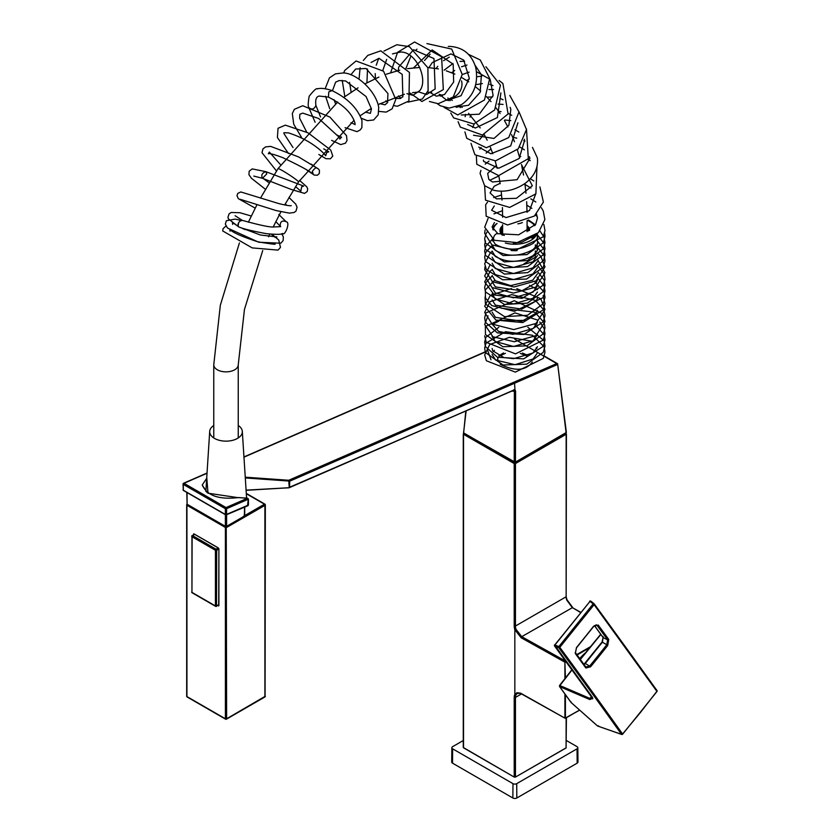 <?xml version="1.0" encoding="UTF-8"?>
<svg xmlns="http://www.w3.org/2000/svg" width="840" height="840" viewBox="0 0 840 840"><rect width="100%" height="100%" fill="white"/><g stroke="black" fill="none" stroke-linecap="round" stroke-linejoin="round"><path stroke-width="1.26" d="M566.412 740.523L577.049 746.666A2.646 1.522 0 0 1 577.825 747.736A2.646 1.522 0 0 1 577.049 748.818L516.716 783.657A2.646 1.522 0 0 1 512.978 783.657L452.634 748.828A2.646 1.522 0 0 1 451.857 747.736A2.646 1.522 0 0 1 452.634 746.666L463.27 740.523M451.857 747.736L451.7 762.017A2.793 1.617 0 0 0 452.519 763.161L512.862 798A2.793 1.617 0 0 0 516.821 798L577.154 763.161A2.793 1.617 0 0 0 577.973 762.006L577.825 747.736M238.098 226.128A3.717 2.142 -60 0 1 238.634 222.747L238.098 226.128L238.959 227.031C243.547 228.921 252.693 231.126 266.375 233.657C276.329 234.612 281.746 234.549 282.649 233.468C284.582 236.639 290.776 222.138 286.199 221.771L286.072 221.603C281.988 220.164 280.046 221.708 280.245 226.222L280.287 226.286M271.961 234.234L278.764 240.051L280.476 247.391L278.03 250.121L252.158 247.884L222.716 230.947L223.041 228.669L225.939 226.044M280.728 226.632L273.851 226.958C270.302 227.419 259.749 225.204 242.183 220.322L239.694 221.309L238.634 222.747M315.871 105.273L315.913 105.441C314.16 109.379 311.766 110.051 308.742 107.436L308.721 107.32M491.012 359.782L487.715 350.553M541.37 207.701L543.26 211.008L544.866 219.65L538.367 232.659L517.115 242.634L494.413 240.272A3.717 2.142 -60 0 1 494.319 240.23A3.717 2.142 -60 0 1 494.193 236.082A3.717 2.142 -60 0 1 497.837 233.698A3.717 2.142 -60 0 1 497.952 233.751M527.205 355.1L522.438 353.052M503.486 352.947L498.803 355.814M497.763 357.357L497.879 361.442M500.168 364.266C515.141 371.584 525.861 370.839 532.319 362.03M497.375 359.73L498.215 357.525M499.475 356.118L505.428 353.304M520.275 353.409L527.205 356.055M238.382 497.7L208.005 493.206L206.756 477.425M514.122 390.254L514.983 389.739L515.603 391.251L515.456 462.094L514.227 462.084L514.364 391.251L513.418 390.222L289.002 487.788L246.635 490.119L289.254 487.715L288.719 480.27L556.878 363.51A0.871 0.567 66.5 0 1 557.424 364.56L289.643 481.215L289.643 487.221L514.972 389.729L514.458 381.99M484.953 352.17L243.968 457.17M207.018 473.267L184.002 483.294A0.871 0.567 -113.5 0 0 183.309 483.693L183.309 484.407L225.351 508.673L226.59 508.673A0.871 0.567 -113.5 0 0 226.044 507.57L247.453 498.246L238.686 497.616M245.249 477.183L288.719 480.27L289.643 481.215L289.317 480.659M514.227 462.105L463.638 433.02L463.565 432.128L463.565 432.842L514.29 462.273L515.382 462.273L566.118 432.842L557.676 364.151L514.752 339.181M511.57 391.062L515.603 391.251M187.047 503.496L187.047 504.21L225.372 526.333L203.879 513.933M513.418 390.222A0.871 0.567 -113.5 0 0 513.849 389.697M544.288 356.024L557.246 363.51A0.871 0.871 0 0 1 557.676 364.151L566.37 432.432L515.214 462.252L566.045 433.02L566.118 432.128M248.136 498.74L247.453 498.246M183.845 490.507L225.897 514.784A0.871 0.567 -113.1 0 0 226.59 514.385L248.43 505.029L248.43 499.013L247.453 498.173L238.508 497.564C219.103 499.884 207.018 495.684 202.251 484.974L207.186 492.671M225.372 514.7L225.372 526.333L226.611 526.333L242.445 517.198L244.555 515.707L244.188 514.826M248.273 504.808L247.947 505.712L226.317 514.826A0.871 0.871 0 0 1 225.54 514.784L183.488 490.507A0.871 0.871 0 0 1 183.047 489.752L183.309 489.394M247.622 504.966L248.273 499.233L248.273 505.239M206.692 478.317L202.251 484.974M244.398 515.823L244.555 507.171M465.822 410.97L463.638 433.02L515.214 462.252M565.509 661.101L564.911 662.162L521.136 637.749L514.836 629.664L514.846 694.523L516.936 692.706L520.58 693.147L565.1 718.242L579.537 710.105L565.772 718.053L564.911 717.843L564.911 693.987M514.846 629.643L516.012 629.317L521.745 636.678L565.477 661.049M580.272 612.35L572.229 607.53L566.706 600.044A8.747 5.05 -120 0 1 566.15 596.768L515.456 626.031A8.747 5.05 60 0 0 516.012 629.317M521.136 693.431L517.293 693.399L516.012 694.775A8.747 5.05 60 0 0 515.456 697.421L515.456 777.084L566.15 747.821L566.15 747.106M585.428 652.848A31.742 18.323 120 0 0 579.716 658.571M575.316 653.551L576.461 647.567A1164.881 863.111 -37.4 0 0 593.607 626.231L598.216 625.044A7168.602 1737.162 36.3 0 1 608.759 639.481L607.688 645.519A1164.156 935.424 145.8 0 1 590.541 666.855L585.848 668A7168.602 1288.581 -138.8 0 0 575.316 653.551L575.284 652.554L575.316 653.551M594.248 603.939A7096.929 971.576 44.4 0 1 656.849 690.375L656.87 691.331L640.07 712.95L622.566 734.002A7097.78 2005.889 -147 0 0 559.797 647.346L594.101 604.674L594.09 603.729A0.871 0.546 -51.9 0 0 594.027 603.655L590.835 601.167A0.871 0.546 128.1 0 0 589.985 601.388L554.915 645.025L558.873 646.558L593.166 603.887L589.985 601.388L554.631 645.12A0.871 0.672 144.1 0 0 554.547 645.971L592.809 698.702M656.849 690.375L656.87 691.331L594.101 604.674L594.09 603.729L590.909 601.24A0.871 0.546 128.1 0 0 590.835 601.167A0.871 0.871 0 0 0 589.638 601.283L589.701 601.493M591.276 696.675L589.964 698.439L559.828 685.524L559.639 686.616L571.231 702.618L597.618 726.023L621.505 734.339A7096.919 2005.647 -147 0 0 558.747 647.692L559.797 647.346L558.873 646.558L558.747 647.692L554.799 646.159A0.871 0.672 144.1 0 1 554.547 645.971A0.871 0.871 0 0 1 554.558 644.931L592.473 697.368L592.641 698.397L589.785 699.542L589.964 698.439L592.715 698.796M597.629 726.023L598.574 725.855L597.629 726.023M600.852 634.452L580.377 659.474M571.966 670.016L559.555 685.986M585.848 668L585.805 666.992L585.848 668L585.805 666.992L589.638 666.078L585.28 663.505L584.105 664.587M585.995 667.212L575.421 652.68L576.534 647.776L593.68 626.441L596.358 624.876M594.51 625.579L603.309 637.728L603.204 636.688L602.417 642.201A1192.8 958.429 145.8 0 0 585.28 663.505M607.688 645.519L606.784 644.752L607.635 639.828L608.759 639.492M598.216 625.054L597.103 625.401L607.635 639.828L603.309 637.728M595.99 624.865L596.558 624.95M496.902 223.451A22.47 12.967 -0 0 0 492.681 229.121M505.323 243.012A22.47 12.967 -0 0 0 530.733 240.44A22.47 12.967 -0 0 0 536.77 234.097M534.923 225.446A22.47 12.967 -0 0 0 530.733 222.096A22.47 12.967 -0 0 0 530.408 221.917M535.364 244.797L535.364 247.391M535.364 250.887L535.364 257.25L523.992 263.812M492.492 239.169L492.492 240.891M492.492 245.249L492.492 246.971M511.13 250.488A22.47 12.967 -0 0 0 517.167 250.593M537.191 243.558L537.191 250.435M537.306 237.909A22.47 12.967 0 0 0 537.306 237.689L537.306 233.636M497.038 223.493A21.599 12.463 -0 0 0 493.259 230.034M514.248 243.012A21.599 12.463 -0 0 0 515.991 243.002M531.909 238.192A21.599 12.463 -0 0 0 534.303 235.956M534.734 225.697A21.599 12.463 -0 0 0 530.114 221.739A21.599 12.463 -0 0 0 527.489 220.447M502.604 225.687A14.868 8.579 -0 0 0 499.979 230.548A14.868 8.579 -0 0 0 502.173 235.042M529.683 230.16A14.868 8.579 -0 0 0 527.079 225.687M238.245 425.502A16.306 9.419 180 0 1 242.309 431.382A16.306 9.419 180 0 1 232.523 440.36A16.306 9.419 180 0 1 214.473 438.386A16.306 9.419 180 0 1 209.706 431.382A16.306 9.419 180 0 1 213.77 425.502M529.263 230.433A14.427 8.326 0 0 0 527.079 226.149M502.604 226.149A14.427 8.326 0 0 0 500.409 230.548A14.427 8.326 0 0 0 502.856 235.19M527.079 227.199A13.556 7.823 180 0 1 528.392 230.548A13.556 7.823 180 0 1 528.37 230.969M504.263 235.441A13.556 7.823 180 0 1 501.291 230.548A13.556 7.823 180 0 1 502.604 227.199M452.634 748.828L452.519 763.161M512.978 783.657L512.862 798M516.716 783.657L516.821 798M577.049 748.818L577.154 763.161M286.241 221.834L278.806 214.494M266.795 173.828L262.49 178.311C260.967 175.161 262.08 172.946 265.839 171.644L266.795 173.828M451.7 72.733L452.34 72.209L453.285 73.385M315.893 105.367L315.893 105.367C315.157 99.666 316.27 96.569 319.242 96.064L328.43 97.094L328.786 91.927L332.031 90.605M328.43 97.094L328.451 97.104C343.34 104.706 352.202 113.453 355.036 123.344L355.036 124.698M207.039 473.025L183.572 483.242A0.871 0.871 0 0 0 183.047 484.05L183.309 490.108L183.309 484.407L184.002 483.294L226.044 507.57L225.351 508.673L225.351 514.385L226.59 514.385L226.59 508.673L247.727 499.475L247.18 498.362M466.137 410.834L463.565 432.842M187.047 492.587L187.1 504.326L203.889 513.933M242.571 517.209L226.559 526.46L225.435 526.46L226.559 526.46L242.613 517.094M245.301 477.95L288.677 481.026M471.639 358.019L472.332 357.672L471.639 358.019M205.149 474.086L204.446 474.474L205.149 474.086M204.33 502.247L204.866 502.635L204.33 502.247M226.611 514.7L226.611 526.333M186.795 492.429L187.1 504.326L225.372 526.333M464.058 433.262L463.774 433.86L514.469 463.124L565.908 433.86L565.614 433.262M463.522 747.106L463.522 434.291L514.216 463.554L514.216 626.031L515.456 626.031L515.456 463.554L566.15 434.291L566.15 596.768L566.979 599.75L572.67 607.499L521.745 636.678L521.136 637.749M514.469 463.124L515.214 463.124M514.836 694.501A9.618 5.554 60 0 0 514.216 697.421L514.216 777.084L463.522 747.821L514.216 777.084L515.456 777.084L566.076 747.978L566.15 717.948M514.836 629.664A9.618 5.554 60 0 1 514.216 626.031M565.404 677.964L564.911 662.162L564.911 678.594M576.807 654.57L590.425 646.716M521.493 693.935L515.456 697.421L514.216 697.421M514.846 694.523L516.012 694.775M566.15 596.053L566.412 433.933L565.719 433.209M572.859 607.898L580.44 612.139M566.412 717.801L566.076 747.978L515.456 777.084M463.964 433.209L463.27 433.933L463.27 747.464L514.216 777.084M565.404 694.67L565.404 717.832M565.404 662.151L565.772 661.469M577.101 654.98L589.544 647.798M585.805 666.992A7167.731 1288.423 -138.8 0 0 575.484 652.827M571.82 669.816L559.587 685.429L559.493 686.5L571.085 702.502L597.555 725.991L621.674 734.454A0.871 0.871 0 0 0 622.629 734.202L656.943 691.52A0.871 0.871 0 0 0 656.953 690.48L594.184 603.834A0.871 0.871 0 0 0 594.027 603.655A0.871 0.546 -51.9 0 0 593.166 603.887L594.101 604.674M589.785 699.542L559.639 686.616M571.137 701.988L571.231 702.618L571.137 701.988M559.702 685.461A1190.931 711.942 -60.5 0 1 571.893 669.911M580.303 659.369A1190.931 711.942 -60.5 0 1 600.779 634.347M622.566 734.002L621.505 734.339M602.417 642.201L606.784 644.752A1163.285 934.721 145.8 0 1 589.638 666.078L590.541 666.855M218.232 547.942L216.059 549.192L216.678 550.263L215.439 550.263L191.951 536.697L191.951 592.379L215.439 605.945L215.439 550.263L216.059 549.192L192.57 535.626L194.733 534.377M218.852 604.989L215.618 606.344A0.871 0.871 0 0 0 216.5 606.344L216.678 550.263L218.841 549.014M191.951 591.665L192.129 535.584A0.871 0.871 0 0 0 191.688 536.34L194.481 534.23M218.852 604.695L215.618 606.344L192.129 592.778A0.871 0.871 0 0 1 191.688 592.022L192.57 592.736M244.681 515.603L264.464 504.189L246.309 493.71M218.852 605.262L218.159 605.808A1.05 0.609 -120 0 0 218.894 605.377L218.894 549.129A1.05 0.609 -120 0 0 218.159 547.837L218.274 547.911M193.431 534.839L194.24 534.093M194.166 533.988L218.159 547.837L194.166 533.988A1.05 0.609 -120 0 0 193.431 534.418M187.551 696.927L225.393 718.778L225.393 527.457L226.622 527.457L265.083 505.26L264.894 504.147L264.894 696.969A0.871 0.871 0 0 0 265.335 696.213L226.622 718.778L226.233 526.575M186.931 695.856L186.931 505.26L225.393 527.457L225.771 526.575M264.894 696.969L226.443 719.177A0.871 0.871 0 0 1 225.572 719.177L226.622 718.778L225.572 719.177L187.121 696.969A0.871 0.871 0 0 1 186.679 696.213L186.679 504.903A0.871 0.871 0 0 1 186.984 504.242L186.931 505.26L187.278 504.42M265.083 695.856L265.335 504.903A0.871 0.871 0 0 0 264.894 504.147L246.288 493.395M193.672 534.692L194.208 534.072L218.19 547.922L218.894 548.982M218.894 605.231L218.043 605.451M218.715 605.63L218.894 549.129M517.85 223.839A12.243 7.067 0 0 0 522.375 222.558M502.604 216.993A12.243 7.067 0 0 0 502.604 217.224L502.415 207.575M238.245 437.955L238.245 364.791A12.243 7.067 180 0 1 234.665 369.789A12.243 7.067 180 0 1 221.319 371.322A12.243 7.067 180 0 1 213.77 364.791L213.77 437.955M284.666 204.96L298.557 181.954A12.243 0.903 -147 0 0 288.781 174.531A12.243 0.903 -147 0 0 278.03 168.62L260.484 198.114M452.834 97.377A12.243 9.986 -63.7 0 0 461.538 80.882M238.581 226.821L228.375 218.862L227.966 217.203L229.058 213.906L231.189 212.468L239.946 212.72L251.286 216.038M281.746 233.73L283.364 236.975L283.132 240.555L280.844 243.222L258.752 242.235L227.419 227.987L225.33 224.039L226.37 220.763L235.116 219.103L241.007 220.406M242.382 220.427L235.095 215.712M276.339 237.552L276.875 236.933L260.463 235.011L240.188 227.441M238.234 226.422L232.459 222.495L232.649 224.385M274.239 243.726C277.494 244.828 272.024 244.188 257.828 241.794C241.49 236.46 232.155 232.291 229.824 229.289L230.024 231.178M271.288 234.192L275.026 237.269M242.718 228.648L245.091 229.435M280.245 226.233L275.825 221.634M315.903 105.43L320.544 116.918M336.987 135.072L341.544 137.203L339.822 139.03L339.129 137.214L318.685 118.503L302.757 113.106L299.838 114.272L299.628 118.198L306.411 131.502M323.726 148.859L328.818 151.82L326.781 152.46L325.668 155.747L324.156 153.804C314.947 144.564 303.062 137.592 288.477 132.888L283.92 132.72L283.941 133.591L293.013 147.535M301.413 137.203L293.748 124.257L292.299 113.537L294.378 109.295L302.746 105.735L329.921 117.086L346.51 135.671L347.014 140.532L345.503 143.167L340.756 144.606L331.632 140.375M315.116 122.262L308.742 107.415C307.933 106.386 308.07 102.669 309.162 96.264C313.877 90.3 316.669 87.822 317.552 88.861L317.51 88.872C320.628 87.864 325.406 88.41 331.821 90.499C347.403 98.028 357.462 108.035 361.967 120.498L361.882 127.575L360.224 129.98L356.937 131.649L345.072 127.67M311.178 164.073L317.405 168.43C316.449 167.055 314.758 168.053 312.322 171.423L313.331 174.31C309.876 171.192 299.712 165.648 282.828 157.678C274.586 154.528 269.756 153.227 268.328 153.752L269.377 152.082L280.581 164.756M299.576 180.39L306.831 186.879L307.681 188.832L307.241 191.489L304.553 193.4L291.375 189.494L262.49 178.3L253.806 176.085M295.575 186.617L300.825 191.163L301.697 186.764L303.692 186.091L265.839 171.644L252.21 168.903L249.186 171.192L248.945 174.678L251.444 178.269L265.409 189.284M318.854 154.497L326.014 158.697L330.445 158.781L332.787 156.041L330.729 150.055L308.049 132.846L285.327 125.139L278.03 128.289L277.41 137.54L288.488 153.51M306.768 169.984L314.16 175.046L317.352 175.256L319.316 173.513L319.442 170.363L318.455 168.987L298.599 156.922L270.68 146.391L265.555 146.885L262.93 148.942L261.996 152.67L276.496 170.982M494.403 350.322L493.227 351.635M492.114 354.48L495.695 360.087L515.046 364.697L533.148 358.943L537.464 352.832M497.9 233.72L492.104 226.968L494.445 222.558M528.465 219.944L535.395 224.794M537.306 234.276L537.569 236.093C538.356 237.164 536.833 239.642 532.99 243.506C519.624 250.74 507.034 250.96 495.233 244.178L492.104 239.127M537.191 239.978L537.569 242.172C538.356 243.254 536.833 245.721 532.99 249.596C519.624 256.82 507.034 257.05 495.233 250.257L492.114 244.997M537.569 248.252C538.356 249.333 536.833 251.8 532.99 255.675C519.624 262.909 507.034 263.13 495.233 256.337L492.114 251.087M537.464 255.518L532.99 261.755L513.513 267.425L495.233 262.416L492.114 257.166M537.464 261.608L532.99 267.834L513.513 273.504L495.233 268.506L492.114 263.245M537.464 267.687L532.99 273.924L513.513 279.594L495.233 274.586L492.114 269.325M537.464 322.423L533.327 328.398L512.946 334.331L498.53 331.359L492.114 324.072M536.267 323.274L536.833 324.272M537.464 346.752L532.928 353.031L513.607 358.659L503.947 357.599L492.692 350.774L492.114 348.401M536.267 347.603L536.833 348.6M494.319 240.23L484.68 227.199L488.061 218.484M493.952 213.875L502.519 210.683M527.027 211.491L527.835 211.754M535.385 215.208L537.285 216.5M543.848 224.438L544.992 230.559L543.26 236.775L515.183 250.478L491.925 244.871L484.68 233.331L485.09 230.003M544.667 233.047L544.992 236.554L543.333 242.728L526.901 254.636L503.097 255.549L485.32 242.949L484.691 238.539L486.024 233.657L487.757 231.021M492.114 227.147L494.498 225.75M539.962 230.958L544.163 237.416L544.992 242.75L543.239 248.987L527.384 260.568L504.336 261.88L485.415 249.291L484.68 244.828L485.499 240.912M537.306 234.759L544.194 243.579L544.992 248.892L543.459 254.646L527.583 266.584L504.157 267.928L485.405 255.339L484.68 250.887L485.898 246.067L492.492 239.064M537.191 240.755L544.194 249.659L544.992 254.972L543.459 260.726L527.72 272.622L504.431 274.071L485.415 261.461L484.68 256.998L485.877 252.2L492.492 245.154M537.191 246.834L544.163 255.665L544.992 260.998L543.239 267.225L526.554 279.069L502.656 279.772L486.413 269.619L484.68 263.676L490.287 252.829L492.398 251.297M537.768 253.355L540.782 256.168L544.992 266.921L536.035 280.854L513.986 287.007L492.471 281.726L484.68 269.671L485.142 266.301M537.306 259.098L545.002 272.738L535.721 287.144L513.429 293.097L492.019 287.511L484.68 275.93L489.804 265.398M537.306 265.178L544.215 274.05L544.981 279.353L543.417 285.127L522.049 298.379L494.308 294.966L484.68 281.935L490.245 271.1L492.366 269.556M537.306 271.257L544.183 280.035L544.992 285.358L543.218 291.606L527.415 303.135L504.452 304.479L485.425 291.869L484.68 287.406L485.877 282.618L492.366 275.635M537.117 277.2L544.131 285.989L544.992 291.344L543.291 297.549L514.332 311.336L491.736 305.56L485.436 298.011L485.363 289.937L494.193 280.655M534.629 281.663L544.183 292.194L544.992 297.528L543.218 303.776L527.478 315.284L504.588 316.669L485.436 304.07L485.069 296.993M529.567 285.358L537.453 289.611M543.06 295.817L544.992 303.618L543.207 309.876L522.764 322.57L495.905 320.082L484.68 306.254L490.287 295.407L511.476 288.55M516.799 288.656L540.792 298.746L544.992 309.498L536.014 323.453L513.692 329.584L492.093 324.051L484.68 312.438L490.014 301.707L511.718 294.63L535.542 300.457L544.1 310.233L544.992 315.609L543.344 321.772L523.824 334.509L497.364 332.871L485.394 322.214L484.68 317.762L485.909 312.942L514.259 300.699L542.913 313.803L544.992 321.647L536.057 335.58L514.353 341.744L492.954 336.767L484.68 324.524L488.019 315.851M501.522 308.238L534.881 312.228L544.194 322.644L544.992 327.957L543.459 333.711L526.953 345.849L502.866 346.731L485.447 334.519L485.352 326.445L515.035 312.889L537.453 320.019M539.784 322.014L544.131 328.566L544.992 333.921L543.291 340.116L515.487 353.861L486.234 342.31L484.691 335.853M492.114 324.461L498.781 321.237M501.522 320.407L525.063 320.418M534.681 324.272L544.194 334.793L544.992 340.116L543.197 346.374L523.645 358.88L497.385 357.21L485.394 346.553L484.68 342.101L485.909 337.281L498.781 327.317M527.856 327.317L544.163 340.798L544.992 346.132L543.249 352.359L526.774 364.151L503.076 365.022L485.331 352.443L484.691 348.033L486.014 343.151L505.533 331.716L532.486 335.265L544.142 346.815L544.992 352.17L543.291 358.376L515.33 372.12L486.35 360.749L484.68 354.848L489.72 344.536L509.429 337.323L532.35 341.281M513.335 243.096L521.787 242.203L535.416 235.168M492.104 281.705L495.443 286.913L521.787 290.861L536.277 282.671L537.464 279.856M537.464 285.936L532.99 292.163L513.513 297.832L495.233 292.834L492.104 287.784M537.464 292.016L532.99 298.252L513.513 303.923L495.233 298.914L492.104 293.874M492.104 299.954L495.443 305.161L521.787 309.11L536.277 300.919L537.464 298.095M492.104 312.113L495.443 317.331L521.787 321.269L536.277 313.079L537.464 310.264M537.464 334.593L532.99 340.82L513.513 346.49L495.233 341.492L492.104 336.441M537.464 273.767L532.739 280.193L510.762 285.611L495.327 280.739L492.104 275.625M452.34 72.209L454.671 70.466M461.528 66.759L466.977 65.047M485.919 66.717L500.441 85.197L494.644 109.967L473.823 124.005L453.663 117.905L450.755 113.011M450.104 100.695L450.44 99.424M466.599 80.472L469.203 79.202M476.794 76.776L481.803 76.157M499.065 80.493L502.908 83.507L508.084 113.936L482.391 135.041L460.32 127.103L458.094 121.674M460.205 107.636L460.866 106.397M488.901 89.534L493.574 89.502M509.796 95.403L518.984 111.962L508.736 137.56L486.308 147.746L466.746 138.275L464.919 131.901M469.98 117.096L470.978 115.91M497.994 104.087L503.066 104.423M518.942 111.657L526.47 129.549L518.259 148.796L495.548 160.871L474.915 154.77L471.019 143.388M504.777 119.984L510.804 120.656M526.481 128.982L528.308 158.655L498.708 175.613L476.763 164.22L476.375 156.198M462.221 74.55L469.119 72.135M476.543 71.746L490.203 79.454L493.112 95.445L479.241 114.219L461.318 114.986M456.95 107.373L456.907 106.838M475.692 84.704L482.36 83.57M489.741 84.389L492.996 85.607M500.892 92.873L497.406 117.537L475.367 128.026L467.639 124.467M536.529 214.137L537.474 218.001L535.658 224.396L518.648 234.801L497.837 233.698M494.288 205.958L491.642 210.263L506.006 217.581L529.515 210.525L535.584 194.229M530.964 188.066L525.01 184.433M500.126 183.298L494.204 186.228L490.046 192.916L496.388 198.839L516.422 198.324L532.329 185.777L521.399 164.483M496.388 165.354L487.673 173.428L488.817 179.382L492.419 181.997L517.104 179.697L529.904 158.424L529.431 156.744M524.412 149.825L519.803 146.979M491.012 148.932L486.098 153.122M483.42 160.02L483.661 161.427L498.761 168.221L519.141 158.498L524.664 140.207L524.349 139.282M518.826 132.037L514.92 129.717M483.431 134.831L479.671 139.65M478.758 147.095L490.854 153.773L510.689 145.918L517.923 122.787M511.686 115.269L508.294 113.421M501.05 111.594L498.645 111.458M474.222 123.921L472.689 127.491M473.529 135.251L493.952 138.464L508.862 125.328L510.846 109.211L510.09 107.32M480.942 170.341L480.07 173.366L484.606 185.682L493.447 190.218C504.074 192.644 514.573 190.407 524.937 183.509C534.303 176.474 538.45 167.937 537.369 157.909L532.476 147.389M535.815 201.989L530.838 198.849M501.575 194.953L493.721 197.589M487.483 202.188L485.646 204.771L486.161 216.206L507.57 224.984L534.408 216.038L543.385 202.062L539.91 186.9M533.831 180.936L530.281 178.763M498.824 175.938L489.762 180.316M484.638 185.714L485.499 200.172L509.639 207.417L535.889 193.851L536.96 166.772M530.197 160.66L527.877 159.316M520.789 156.566L519.256 156.177M488.985 161.07L485.184 164.147M531.888 208.352L526.817 205.139M479.798 149.121L481.11 147.546M512.726 137.351L516.768 138.107M523.75 140.648L524.937 141.267M503.076 99.771L500.01 98.322M492.776 96.862L487.001 97.188M465.538 114.324L465.129 116.697M355.089 124.425L350.931 122.755M335.538 103.719L333.994 99.666M332.462 90.752L335.601 82.194L339.098 80.556L345.649 80.955L366.072 96.548L371.438 108.917L370.398 113.348L365.411 112.14M351.151 92.222L349.545 82.362M350.837 74.855L355.645 69.027L366.051 68.502L387.944 93.523L387.534 102.638L384.993 104.822L379.858 103.667M366.933 82.793L367.5 69.006M371.07 62.486L378.987 58.307L402.234 74.403L402.864 96.705L400.239 98.532L395.84 98.427M448.266 46.462L449.978 46.421C463.092 47.292 471.681 54.327 475.755 67.536C478.632 83.633 473.823 96.033 461.328 104.748L449.096 108.129L440.339 105.788L437.367 103.719M430.868 93.051L430.71 92.4M436.128 68.46L437.756 66.318M443.562 60.68L449.253 57.141M468.457 54.338L480.249 59.965L489.709 78.54L484.459 100.013L457.737 114.944L444.045 107.352M440.36 96.127L440.36 94.636M430.143 54.191L424.536 60.491M392.469 53.886L400.491 52.027C416.356 51.587 428.358 79.506 419.937 90.479L412.933 95.351L406.949 93.66M398.181 70.57L398.758 67.022L413.522 49.718L433.986 58.569L435.162 88.935L426.615 94.511L418.971 91.99M413.595 67.861L432.169 49.959L453.191 64.207L453.653 82.079L444.538 94.511L436.317 96.17L429.702 92.274M428.883 67.62L432.317 62.549L450.923 53.886L463.691 60.102L469.298 78.215L461.087 95.697L447.038 100.443L439.183 94.258M444.119 70.203L452.939 63.535M460.005 61.404L464.646 61.257M475.083 65.299L481.415 74.77L480.186 92.264L468.542 105.263L455.994 107.142M448.707 100.674L447.919 97.944M386.694 59.357L382.798 70.455M325.175 88.641L329.459 77.858L335.444 73.878L342.867 72.975C355.089 72.534 375.721 89.943 378.725 107.32L378.189 114.817L373.653 119.973L367.395 120.666L361.211 118.209M344.841 96.6L342.227 80.377M343.644 73.038L344.736 70.445L356.034 60.984L383.565 71.222L395.787 99.467L392.112 108.833L386.159 112.119L378.893 111.373M359.026 79.243L360.129 67.736M363.342 60.438L367.773 55.398L380.772 50.82L409.437 72.429L408.912 100.999L397.404 106.249L394.233 105.693M387.692 102.312L385.865 100.758M375.449 78.603L375.197 73.584M376.236 65.216L378.735 58.338M383.985 51.072L396.806 44.762L409.385 46.641L427.906 67.778L428.106 90.647L422.342 99.015L407.915 102.144M400.848 98.28L398.433 95.928M390.673 72.702L397.572 52.322L414.582 42L441.609 56.763L443.32 89.607L421.921 101.504L410.067 93.041M405.72 68.954L410.928 56.081M415.663 50.348L416.955 49.182M426.941 43.586L451.71 49.077L462.221 74.477L453.243 96.978L438.239 103.73L429.419 101.493M325.574 96.222L329.69 108.602M240.345 199.332L276.034 210.546L289.296 213.119L294.063 212.51L295.964 211.145L297.066 207.218L295.743 204.12L288.96 197.463M269.168 182.858L263.088 178.374M255.213 208.131L238.319 198.639L236.975 195.72L237.752 193.421L240.797 191.951L278.764 203.574C285.957 205.328 290.115 206.021 291.26 205.664M285.212 203.973L286.808 205.359M246.089 490.308L289.212 487.736L513.797 390.138M485.016 351.907L243.947 456.95M242.582 517.209L244.713 515.424L244.713 507.108M521.325 693.84L565.1 718.242L579.621 710.178M580.23 659.274L600.705 634.252M594.457 625.622L603.099 637.55L602.028 642.075L583.926 664.346M527.079 231.683L527.079 220.647M502.604 233.909L502.604 224.668M238.245 364.791L244.461 309.425L262.721 250.561M268.601 236.806L269.85 234.066M273.221 226.926L280.938 211.764M256.946 204.771L248.357 222.222M245.27 229.016L244.986 229.656M239.411 242.928L220.322 305.267L213.77 364.791M298.557 181.954L354.081 120.267M360.108 115.773L371.364 108.392M378.147 104.559L404.366 94.258M412.503 92.652L418.866 91.99M427.507 92.064L431.644 92.537M440.16 94.573L442.596 95.466M278.03 168.62L337.701 101.987M343.833 97.335L358.06 87.822M364.844 83.916L378.935 77.07M386.253 74.204L399.745 70.182M407.484 68.649L419.8 67.452M427.822 67.546L438.428 68.87M446.261 70.823L454.87 74.078M450.513 99.361L452.319 100.422M462.021 77.742L468.752 81.868M475.188 86.51L480.669 91.088M486.381 96.558L491.022 101.619M496.031 107.835L500.073 113.547M504.409 120.508L507.906 126.934M511.529 134.558L514.49 141.761M517.325 149.793L519.719 157.857M521.777 166.152L523.562 175.025M524.895 183.54L525.998 193.21M526.649 201.737L527.037 212.268M502.005 200.099L501.186 191.195M500.189 183.75L498.761 175.602M497.144 168.294L495.149 160.923M492.807 153.731L490.329 147.252M487.179 140.217L484.271 134.631M480.218 127.911L468.584 113.368M462.168 107.457L459.816 105.578M530.114 221.739L530.733 222.096M209.706 431.382L205.853 491.453M242.309 431.382L246.593 498.11M500.409 232.617L500.409 230.548"/></g></svg>

